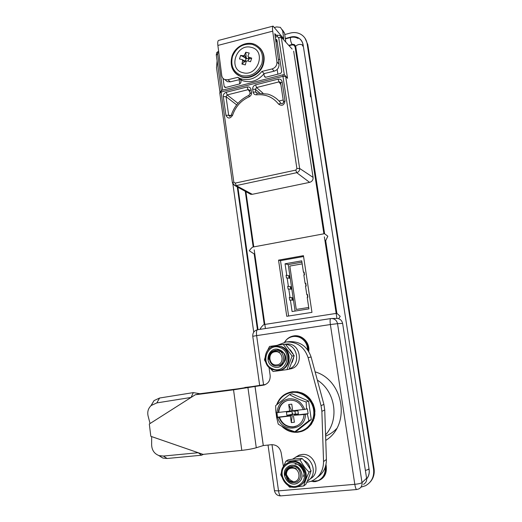 <?xml version="1.0" encoding="UTF-8"?>
<svg xmlns="http://www.w3.org/2000/svg" width="522" height="522" viewBox="0 0 522 522"><rect width="100%" height="100%" fill="white"/><g stroke="black" fill="none" stroke-linecap="round" stroke-linejoin="round"><path stroke-width="0.78" d="M218.783 52.435L218.633 51.26M336.631 428.627C333.486 431.942 329.813 434.428 325.611 436.098M325.571 434.826C339.737 419.577 335.333 391.265 317.35 380.127M284.771 34.556L290.206 33.088C294.069 32.103 297.631 32.521 300.887 34.354C304.319 36.442 306.394 39.555 307.119 43.678L373.556 469.18C374.346 476.664 371.657 482.184 365.504 485.734L360.956 487.17M219.906 91.741L216.513 67.625L217.113 60.826M370.052 482.158C373.419 478.439 374.757 473.943 374.052 468.665L307.804 44.605L305.044 38.276M253.731 332.149L232.91 184.149M291.041 37.382L290.813 37.029C293.586 36.325 296.15 36.618 298.499 37.917C301.031 39.431 302.564 41.708 303.099 44.742L369.139 469.585C369.628 473.154 368.8 476.266 366.659 478.928M369.1 469.317L368.323 469.147M283.511 101.966L283.472 101.666C283.811 102.423 283.276 103.121 281.873 103.761L280.908 103.252C277.528 98.802 273.189 95.761 267.897 94.13L257.052 93.164L256.609 94.808C265.665 94.012 272.993 97.118 278.578 104.126C282.082 106.358 284.236 105.274 285.032 100.883L282.148 81.804C281.612 79.709 280.255 78.822 278.089 79.148L278.996 81.882L280.001 82L280.562 82.717M262.944 93.125L256.556 87.533L255.382 89.282L255.8 92.126L257.02 93.17M257.398 93.125L255.8 92.126L253.085 92.074C253.516 93.953 254.69 94.867 256.609 94.808M283.485 101.96L283.433 102.514M279.029 101.007L283.185 99.989M280.875 84.649L278.996 81.882L256.556 87.533L255.604 84.838C253.542 85.582 252.563 87.043 252.668 89.216L253.085 92.074M280.653 82.991L282.148 81.804M280.647 82.959L280.001 82L280.595 82.626L283.466 101.666L285.032 100.883M280.908 103.252L278.578 104.126M259.662 92.988L255.382 89.282L252.668 89.216M250.09 93.699L251.513 92.622L251.075 89.621C250.553 87.546 249.235 86.672 247.121 86.985L226.176 92.283C224.166 93.014 223.201 94.449 223.299 96.609L226.026 96.655L227.181 94.926L226.176 92.283M249.001 95.317L249.131 96.805C250.847 95.917 251.643 94.521 251.513 92.622M249.823 91.813L248.087 89.667L249.007 89.751L249.66 90.717L251.075 89.621M236.675 104.863L226.026 96.655L228.669 115.29L231.096 115.525M223.299 96.609L225.935 115.277L228.669 115.29L229.824 116.406L231.279 115.114L232.571 115.297C235.481 106.69 241.001 100.524 249.131 96.805M231.239 115.225L231.279 115.114C234.371 105.933 240.264 99.343 248.955 95.337L250.058 93.379L249.62 90.384L249.007 89.758L249.588 90.476M237.96 103.323L227.181 94.926L248.087 89.667L247.121 86.985M219.795 93.073L221.113 92.022L282.944 76.336L283.035 74.77L284.542 74.953L285.664 76.44L282.944 76.336L296.894 168.515L299.635 168.456L285.664 76.44L287.531 78.313L285.521 75.931M239.768 83.898L239.161 79.69M223.031 78.352L224.179 86.45L225.909 87.435M240.629 79.044L241.073 82.13L239.918 83.859L225.706 87.481L225.067 87.487L224.179 86.45M263.936 73.87L264.282 76.199L265.828 77.249M277.88 74.176L277.169 69.446M275.557 39.176L276.464 39.385L276.98 40.227L281.75 71.729L280.562 73.491L265.868 77.236L265.156 77.23L264.282 76.199M278.383 59.625L279.857 59.24M216.819 52.526L217.831 53.068L217.602 54.027L216.317 55.182M284.327 74.848L278.67 37.545L277.228 36.631L277.306 35.176L275.087 35.777M278.67 37.545L281.358 37.714L287.531 78.313M292.131 49.068L279.733 35.457L277.306 35.176M248.948 193.349L250.677 194.295L252.302 194.315L309.618 182.367C312.065 181.597 313.22 179.94 313.083 177.382L293.684 51.208M292.281 300.157L291.948 297.873L289.318 297.409L289.73 300.196L290.402 300.085L292.085 311.53L308.926 308.874L307.204 297.357L307.882 297.246L307.465 294.441L306.779 294.552L305.527 286.16L306.205 286.043L305.788 283.25L305.102 283.368L305.827 283.55M290.402 300.085L292.966 300.183L292.614 297.768L289.318 297.409M290.989 286.774L287.687 286.297L288.092 289.071L291.341 289.181L290.989 286.774L287.687 286.297M290.656 289.123L290.323 286.885M289.371 275.825L286.056 275.218L286.461 277.985L289.73 278.226L289.371 275.825L286.056 275.218M289.031 278.128L288.712 275.936M301.931 262.181L288.216 264.608L295.074 311.06M288.216 264.608L285.058 263.793L286.728 275.107M287.133 277.874L288.359 286.187M288.764 288.96L289.991 297.299M305.102 283.368L303.85 275.003L304.528 274.885L304.111 272.099L303.432 272.216L301.729 260.83L285.058 263.793M304.163 272.438L303.432 272.216M306.779 294.552L307.504 294.702M303.569 256.517L280.497 260.654L278.546 260.132L286.761 316.306L311.967 312.371L303.445 255.663L278.546 260.132M288.607 316.012L280.497 260.654M245.908 191.672L253.783 246.893M254.201 249.855L265.424 328.534M336.931 318.394L324.364 236.844M323.894 233.804L295.087 46.856L293.906 45.127L292.026 44.925L289.071 45.708M303.191 45.349L302.61 46.073M295.85 47.313L295.087 46.856M292.601 44.833L292.666 44.37M257.444 329.754L237.262 186.909M285.325 38.504L290.813 37.029M303.171 99.304L304.013 100.217M305.566 110.292L304.535 108.158M292.092 412.524L292.809 414.24M303.882 272.353L304.274 274.931M305.553 283.479L305.944 286.089M307.23 294.643L307.621 297.286M308.717 307.458L296.248 309.435L289.827 266.05L302.186 263.878M306.283 395.395L306.799 395.787M309.97 398.867L310.655 399.721C308.437 396.811 305.716 394.645 302.492 393.203L297.573 391.774L292.529 391.709L289.129 392.472M306.584 409.144L306.133 401.999C299.745 399.819 294.186 397.353 289.442 394.593L292.046 393.764L308.554 401.072L311.288 419.551L297.383 430.5L294.832 431.766L308.887 420.693L307.295 414.011L308.097 413.659L307.38 408.811L303.341 409.639C300.313 402.488 295.191 399.395 287.968 400.354C282.082 402.09 278.859 406.168 278.298 412.582L278.748 412.413C279.172 406.69 281.9 402.762 286.943 400.642M304.659 409.483C301.723 402.031 296.496 398.469 288.973 398.808C281.658 400.302 277.671 404.942 277.012 412.732L275.955 412.745L275.629 405.672L289.442 394.593M297.096 425.802L293.475 426.794C286.735 427.009 282.056 423.825 279.433 417.228L278.989 417.411C281.612 424.014 286.304 427.211 293.057 426.989L295.021 426.604C300.548 424.693 303.563 420.66 304.058 414.514L294.258 415.264L308.097 413.659M314.857 414.807L314.694 409.202L313.187 404.08L310.473 399.487M314.003 418.925L314.877 414.664M314.518 408.256L313.304 404.354L310.642 399.708M311.197 424.497L313.637 419.969M307.647 428.19L311.171 424.523M302.003 392.988L297.605 391.781M276.908 412.732L277.547 417.195L276.64 417.554L278.259 424.151C282.826 427.048 288.346 429.586 294.832 431.766M306.133 401.999L308.554 401.072M293.618 410.892L291.883 411.095L292.346 414.292L298.369 413.966L294.14 414.455L295.387 413.939L294.969 411.088M277.547 417.195L291.198 415.616L291.08 414.814L292.346 414.292L291.309 422.592L294.382 422.246L293.416 415.616M298.369 413.966L297.899 410.742L293.671 411.238L293.586 410.664M291.883 411.095L288.699 404.53L289.651 411.127L290.5 410.794L290.617 411.597L291.883 411.095M303.302 409.522L292.712 410.768L291.759 404.158L288.699 404.53M291.08 414.814L286.878 415.297L292.346 414.292M290.617 411.597L286.421 412.093L286.878 415.297M289.651 411.127L278.748 412.413M294.14 414.455L294.258 415.264M279.433 417.228L290.349 415.969L291.309 422.592M291.198 415.616L290.349 415.969M278.298 412.582L277.012 412.732M308.887 420.693L311.288 419.551M304.058 414.514L307.295 414.011M275.727 409.711L276.64 417.561L278.989 417.411M277.697 417.561C281.658 433.267 305.866 430.689 305.37 414.364M285.625 340.696C287.752 338.034 290.473 336.429 293.788 335.887C302.049 334.374 310.205 342.791 308.724 351.456M325.996 464.449C327.581 473.943 323.986 479.672 315.197 481.643L312.913 481.636M315.118 371.866C343.783 380.114 351.078 424.967 325.754 440.398M325.754 440.261L326.544 439.844M363.501 484.37C365.889 482.981 366.92 480.938 366.594 478.256L342.615 323.405C341.812 320.156 339.75 318.492 336.416 318.413L331.842 318.511M342.615 323.405L337.525 323.66L362.014 482.628C362.301 485.525 361.237 487.62 358.836 488.918L356.709 489.532L280.751 495.88C279.785 495.717 279.042 494.047 278.52 490.863L274.448 490.7L274.383 490.262M272.001 444.659L278.52 490.863L354.803 484.318L330.374 324.547L337.525 323.66C336.683 320.24 334.563 318.531 331.163 318.524L330.713 318.577C330.021 319.033 329.904 321.023 330.374 324.547L256.622 335.62C256.237 332.188 256.53 330.23 257.509 329.741L330.687 318.583M366.594 478.256L362.014 482.628C360.943 483.372 358.542 483.933 354.803 484.318C355.358 487.6 355.991 489.336 356.709 489.532M325.199 467.36C325.637 473.617 323.235 478.061 317.989 480.69L310.871 481.401M325.702 465.728C326.596 471.151 325.056 475.49 321.082 478.746M241.954 64.056L244.603 61.713L242.645 60.578L241.954 64.056L245.333 64.904L246.162 61.452L247.232 60.806L250.527 61.746L251.708 58.118L248.465 57.029L249.425 58.777L248.642 59.547L248.276 58.81L246.762 58.438L246.012 58.895L245.484 60.513L246.201 61.342M242.932 72.695C257.972 77.21 266.729 50.419 251.193 47.352C236.198 43.111 227.631 69.452 242.932 72.695M248.465 57.029L247.943 55.984L249.196 53.048L245.81 52.226L244.42 55.123L246.762 58.438M245.81 52.226L246.123 57.055M251.708 58.118L249.425 58.777M248.152 61.054L248.642 59.547M248.942 58.229L249.281 58.79M246.012 58.895L243.356 55.776L244.42 55.123M245.366 57.825L246.116 57.368M243.356 55.776L240.635 55.391L245.066 57.701M240.635 55.391L239.461 58.999L242.13 59.541L242.645 60.578M245.849 61.25L244.753 61.557L244.394 60.82L245.484 60.513M242.443 59.71L244.394 60.82M338.661 318.688L340.213 316.345L336.834 313.317L264.119 324.534C263.258 324.893 261.979 326.237 260.282 328.56L261.111 329.193M325.695 240.74L327.816 236.205L324.514 233.686L252.935 247.05C251.982 247.435 250.756 248.674 249.248 250.775L254.103 253.888L254.769 253.796M298.708 482.328L296.79 483.418C287.798 487.509 279.57 472.632 287.629 467.001L289.86 465.781C298.767 462.035 306.721 476.769 298.708 482.328C307.921 475.783 296.196 459.712 287.629 467.001C278.533 473.474 290.036 489.532 298.708 482.328M285.912 461.187L288.098 459.862C293.357 458.995 298.023 458.538 302.094 458.486L300.033 459.81C294.662 460.685 289.958 461.148 285.912 461.187L283.387 466.812M281.488 472.129L280.745 474.792L281.723 476.664M288.027 485.48L289.625 487.15L292.738 487.13M297.175 486.83L303.817 485.917C304.913 481.865 306.662 477.284 309.063 472.182C305.396 468.475 302.388 464.358 300.033 459.81M302.094 458.486C305.696 462.12 308.678 466.205 311.047 470.733L309.063 472.182M311.047 470.733C309.951 474.766 308.221 479.3 305.853 484.338L303.817 485.917M301.749 484.357C312.613 476.84 301.879 456.88 289.808 461.879L287.276 463.151M293.69 481.734C301.97 481.33 299.896 467.046 291.739 468.162C283.524 468.606 285.541 482.778 293.69 481.734M291.915 466.414C301.527 465.167 304.072 482.171 294.121 482.609C284.947 483.731 282.559 467.816 291.818 467.412L296.287 468.678L291.844 467.118C287.348 467.732 285.136 470.479 285.214 475.372L285.123 474.093C285.488 469.65 287.752 467.086 291.915 466.414M295.087 464.221C300.861 463.529 305.944 470.837 303.445 476.338M292.966 481.408C290.682 480.566 289.005 479.098 287.922 477.004M288.666 478.922L286.78 475.111M310.114 469.03C309.572 464.945 307.484 462.055 303.85 460.358M307.367 480.99C319.086 475.229 311.921 454.277 299.028 456.274L296.372 456.861L292.424 459.223M310.035 478.935C321.689 473.304 314.635 452.528 301.853 454.518L299.236 455.093L295.687 457.122M203.032 454.381L150.819 436.307L151.661 436.607L151.634 444.848C151.869 450.238 154.362 453.833 159.125 455.628L163.425 456.058L198.21 452.724L203.032 454.381L241.79 450.362C247.767 449.69 252.596 448.822 256.276 447.752L263.264 445.566L271.538 444.692C276.667 444.698 279.87 447.38 281.156 452.737L283.459 466.642M163.425 456.058L167.118 458.492L162.871 458.062L158.603 455.445M167.118 458.492L201.459 455.223L203.502 454.336M151.661 436.607L198.21 452.724L201.459 455.223M265.626 384.46L237.673 388.844L199.893 393.725L193.316 392.609L159.588 398.025L156.835 402.906L151.197 405.509C148.202 408.354 147.165 411.845 148.098 415.988L150.055 423.531L149.312 424.014L150.819 436.307M317.383 477.304C323.405 473.18 326.413 467.236 326.394 459.484L324.736 410.005L323.894 404.4L311.119 357.055C307.393 346.491 300.209 341.362 289.566 341.656L287.08 341.864M306.734 482.419L311.549 481.134C319.425 477.376 323.425 470.851 323.549 461.559L321.878 411.323L324.736 410.005M321.878 411.323L321.03 405.633L323.894 404.4M321.03 405.633L308.091 357.563C304.313 346.843 297.031 341.636 286.252 341.936L277.241 345.303M269.013 367.377L270.155 375.416C270.429 380.551 268.243 383.8 263.577 385.145L233.543 389.83L195.274 394.769L191.052 397.444L156.835 402.906M150.904 405.783L154.029 400.602L159.588 398.025M150.055 423.531L191.052 397.444L193.316 392.609M149.312 424.014L195.274 394.769L199.893 393.725M284.529 342.191L286.487 339.783C288.529 337.858 290.937 336.749 293.71 336.455C298.29 336.175 302.042 337.91 304.965 341.669C306.675 344.063 307.53 346.738 307.536 349.701M294.493 336.409C299.06 336.129 302.799 337.858 305.716 341.603C307.634 344.311 308.469 347.332 308.221 350.667M276.908 364.871C284.986 364.088 282.983 350.314 275.029 351.782C267.016 352.598 268.96 366.268 276.908 364.871M275.238 350.288C284.607 348.605 287.054 364.982 277.352 365.857C268.399 367.357 266.089 351.991 275.12 351.143L279.479 352.148L275.153 350.895C270.768 351.737 268.615 354.549 268.686 359.332L268.602 358.099C268.96 353.753 271.172 351.149 275.238 350.288M279.002 350.817L283.864 353.035M284.249 353.498C285.88 355.867 286.154 358.366 285.064 361.009M283.909 362.757L280.275 364.819M276.738 351.149L277.097 351.045M279.153 350.882C286.467 351.175 287.57 363.221 280.321 364.793M281.815 365.472L277.143 365.876M273.73 351.476L274.37 350.999M275.877 350.236L279.609 349.877C290.134 353.877 283.466 371.533 273.28 366.62C262.847 362.555 269.411 345.094 279.59 349.87C269.411 345.094 262.847 362.555 273.28 366.62C283.466 371.533 290.134 353.877 279.59 349.87M292.19 362.314L293.625 357.922M293.064 353.844L290.258 349.799M289.247 368.93C300.998 364.904 297.984 344.911 285.612 344.376M284.64 344.324L281.599 344.69M289.142 369.132L289.736 369.008C304.731 367.207 301.044 341.799 286.193 344.115L283.596 344.357M279.603 370.255C290.976 369.002 292.685 350.66 281.821 346.712L275.649 345.923M283.302 344.448L285.482 344.246L294.199 355.73L292.085 356.05L283.302 344.448L269.522 346.445L267.688 350.19M264.98 357.766L264.458 359.906L265.548 361.818M270.324 368.441L273.104 371.501L286.956 369.641L292.085 356.05M294.199 355.73L289.11 369.198L286.956 369.641M303.556 101.803L304.424 102.899M320.351 206.216L319.666 206.36M314.068 170.009L314.544 168.528M313.683 162.929L313.383 165.572M276.412 35.418L274.8 33.702L279.016 64.167C279.139 67.658 277.534 69.987 274.194 71.149L272.086 68.937C275.453 67.756 277.071 65.407 276.941 61.883L279.016 64.167M282.454 29.884L284.588 33.251L282.683 30.837L283.746 38.745L273.084 26.12C272.451 26.472 272.327 28.155 272.706 31.163L276.941 61.883M218.64 40.396L218.594 40.409C217.785 40.807 217.543 42.484 217.876 45.434L221.759 75.527C222.065 77.484 223.083 78.835 224.799 79.579L227.886 79.755L237.738 77.347L240.113 79.461L230.339 81.843L227.279 81.66L224.917 79.618M237.738 77.347L240.016 78.496C248.322 81.21 255.636 78.855 261.953 71.416L272.086 68.937M261.953 71.416L264.139 73.602C257.875 80.969 250.619 83.305 242.371 80.603L240.113 79.461M264.139 73.602L274.194 71.149M246.312 57.688L245.647 58.294M284.588 33.251L285.802 42.119M282.683 30.837L280.379 27.353L276.621 26.922L274.592 27.451M221.289 90.476L216.265 54.817L216.839 52.494L218.607 51.091M218.62 52.481L217.831 53.068M373.556 469.18L374.052 468.665M307.119 43.678L307.804 44.605M310.499 96.857L310.146 90.097M278.089 79.148L255.604 84.838M225.935 115.277C227.827 118.918 230.039 118.925 232.571 115.297M296.894 168.515L295.804 170.094L235.207 183.098L233.804 182.087L232.427 182.863M283.035 74.77L221.321 90.463L221.113 92.022L233.804 182.087M277.312 42.419L275.616 39.607M217.602 54.027L222.698 90.117M277.228 36.631L275.283 37.16M309.618 182.367L296.711 172.684C298.773 172.025 299.745 170.616 299.635 168.456L313.083 177.382M235.207 183.098L236.225 185.597L296.711 172.684L295.804 170.094M252.302 194.315L236.225 185.597L234.854 185.584L232.714 183.77M276.712 404.694C279.166 397.979 283.759 393.79 290.5 392.126L292.007 391.872C301.612 390.6 311.621 397.862 313.931 407.982C316.352 418.083 310.492 428.836 301.135 431.57L297.866 432.229M304.437 430.206L307.634 428.197M282.78 426.748C287.12 430.591 292.072 432.268 297.631 431.785C307.699 430.781 315.262 420.458 313.605 409.848C312.104 399.226 301.86 391.108 291.915 392.446C284.934 393.588 280.053 397.503 277.273 404.204M276.047 412.745L276.928 417.443M297.834 432.236C291.667 432.731 286.304 430.715 281.736 426.187M331.163 318.524L257.509 329.741C254.207 330.596 252.622 332.775 252.759 336.285L256.622 335.62L263.545 384.727M259.636 385.236L252.772 336.364M261.842 63.691C263.982 53.916 260.765 47.463 252.185 44.324C243.011 43.215 236.446 47.248 232.486 56.422C230.332 66.04 233.491 72.467 241.947 75.716C251.128 76.982 257.757 72.976 261.842 63.691M235.827 73.458L240.061 76.186C232.388 72.134 229.693 65.531 231.97 56.383C234.946 46.386 247.108 40.311 255.649 44.814C262.71 48.951 265.13 55.397 262.905 64.16C259.969 73.909 248.413 79.912 240.061 76.186C235.905 74.378 233.132 71.246 231.742 66.79M263.271 64.643C260.341 74.339 248.831 80.316 240.44 76.532C248.785 80.257 260.321 74.261 263.258 64.526C265.111 58.118 264.034 52.65 260.021 48.122M248.276 58.81L248.877 58.105M365.387 470.485L368.369 469.428M295.778 46.706L295.687 46.119C297.781 44.377 300.026 43.979 302.427 44.918L302.506 45.427M290.61 37.486L290.591 37.486C290.212 39.254 290.656 41.519 291.928 44.266L294.277 44.52L295.687 46.119L324.625 233.817M300.992 484.938L298.447 486.4C286.193 492.096 274.918 471.875 285.86 464.11L289.012 462.375C301.122 457.363 311.888 477.395 300.992 484.938M286.232 465.063C274.833 473.167 289.227 493.31 300.13 484.286C311.706 476.071 296.953 455.908 286.232 465.063M285.899 464.071L289.808 461.879M323.549 461.559L326.394 459.484M308.091 357.563L311.119 357.055M263.153 385.21L264.889 384.779M255.017 386.267L263.303 445.56M244.831 387.474L254.984 386.273L263.264 445.566M237.712 388.838L247.943 387.631L256.276 447.752M233.543 389.83L241.79 450.362M275.316 345.956C263.643 346.68 261.287 365.322 272.347 369.583C261.307 365.302 263.669 346.667 275.316 345.956L281.012 346.797C291.922 350.758 290.18 369.198 278.755 370.424L272.412 369.609M280.392 347.737C267.623 341.766 259.408 363.645 272.477 368.754C285.26 374.933 293.645 352.755 280.392 347.737M227.886 79.755L230.339 81.843M217.876 45.434L272.706 31.163M366.653 478.837C368.8 476.064 369.602 472.88 369.061 469.298M221.321 90.463L219.749 92.746L232.394 182.648L234.854 185.584L250.677 194.295M276.464 39.385L276.986 40.246M298.499 37.917C301.161 39.685 302.721 42.178 303.171 45.407M301.135 431.57L297.853 432.236C291.661 432.745 286.271 430.722 281.691 426.167M295.439 426.409L295.021 426.604M314.949 411.662L314.74 409.496M291.028 391.963L290.5 392.126C283.759 393.797 279.166 397.986 276.712 404.7M275.727 409.659L276.66 417.672M280.751 495.88C277.423 495.854 275.322 494.125 274.448 490.7L268.034 445.064M263.923 55.984L263.29 64.571M248.218 56.911L249.248 58.784M298.108 38.511C295.778 37.14 293.273 36.801 290.591 37.486L285.377 38.889M288.77 45.375L292.222 44.455M325.682 240.766L324.984 240.89M264.243 324.514L254.181 253.901M253.196 247.004L245.262 191.32M258.025 329.663L237.888 187.254M325.611 240.192L336.925 313.585M296.372 456.861L299.236 455.093M159.125 455.628L162.871 458.062M198.21 452.724L200.35 453.461M264.478 384.923L263.577 385.145M154.029 400.602L151.197 405.509M192.461 396.55L194.569 395.213M196.657 394.456L197.309 394.312M286.487 339.783L284.679 342.164M272.347 369.583L278.755 370.424M224.799 79.579L227.279 81.66M242.371 80.603L240.016 78.496M218.594 40.409L273.084 26.12"/></g></svg>
